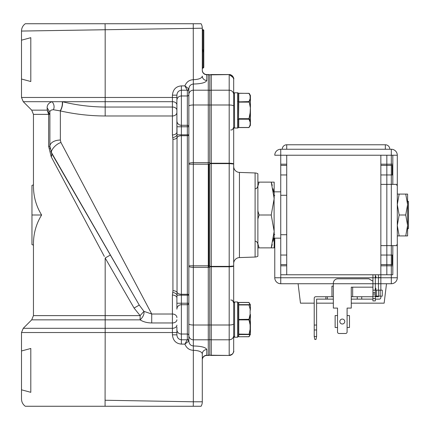 <?xml version="1.0" encoding="UTF-8"?>
<svg xmlns="http://www.w3.org/2000/svg" width="430" height="430" viewBox="0 0 430 430"><rect width="100%" height="100%" fill="white"/><g stroke="black" fill="none" stroke-linecap="round" stroke-linejoin="round"><path stroke-width="0.64" d="M46.601 30.664L21.5 31.057L21.5 79.029L30.809 81.523L30.809 37.684L21.5 40.178M188.851 119.368L188.851 88.983C189.076 86.027 190.571 84.377 193.333 84.033C190.571 84.377 189.076 86.027 188.851 88.983L188.7 88.822A1.494 1.397 -44.1 0 1 187.26 90.219L184.884 85.887C186.507 81.936 189.324 79.872 193.333 79.7C198.853 79.453 201.842 78.255 202.299 76.099L202.299 76.099A4.483 4.332 180 0 0 206.782 80.426L206.782 74.75A4.483 4.332 180 0 1 202.299 70.418L202.299 28.213A8.965 8.965 0 0 0 201.106 23.741A8.965 8.965 0 0 1 202.299 28.213L21.785 31.051L105.178 29.751L105.178 101.695L52.143 101.695C48.746 102.845 47.085 104.898 47.149 107.855L47.246 110.15L31.702 110.15L23.252 101.695L21.5 97.47L172.414 97.47L172.414 134.934L172.93 139.32L172.93 290.68L172.414 295.066L172.414 314.018L151.725 314.018L60.953 142.497L60.35 140.051A10.46 6.246 180 0 0 49.891 146.297L49.891 112.622M105.178 29.751L105.07 23.741L25.558 23.741L201.106 23.741M21.5 31.057C21.581 28.009 22.838 25.569 25.284 23.741L42.764 23.741M57.695 23.741L91.929 23.741M167.781 23.741L163.346 23.741L167.781 23.741M79.136 23.741L67.069 23.741M43.973 23.741L45.634 23.741M206.782 80.426C205.852 82.651 201.369 83.85 193.333 84.033L193.258 23.741M176.897 100.303A4.483 4.332 0 0 1 181.379 95.971L181.379 90.219C178.617 90.563 177.122 92.213 176.897 95.17L176.897 102.937L176.897 97.47L172.414 97.47L172.414 95.17C173.027 89.451 176.015 86.355 181.379 85.892L181.379 90.219L187.26 90.219A3.289 0.849 -0 0 1 187.356 90.429L187.356 125.286L181.379 125.286A4.483 4.467 180 0 1 176.897 120.819L176.897 95.17L172.414 95.17M172.688 137.578C174.972 137.186 176.424 136.267 177.036 134.816L176.897 117.879L176.897 132.075A4.483 2.86 180 0 1 172.414 134.934M176.897 104.866A4.483 3.171 180 0 0 172.414 101.695L105.178 101.695L105.178 107.043C90.483 106.909 76.277 105.146 62.549 101.749L62.323 101.695C62.543 105.054 61.839 108.113 60.2 110.881L53.384 109.741L60.35 110.929C75.218 114.251 90.16 115.939 105.178 115.982L172.414 115.982A4.483 3.537 0 0 0 176.897 112.445M48.493 112.95L48.628 114.375L49.891 114.375L49.891 146.281M49.891 114.375L47.246 110.15L48.628 114.375L48.628 146.297L51.213 156.756L104.329 256.425M47.149 107.855L49.891 112.085C49.944 110.634 51.111 109.854 53.384 109.741C54.626 107.14 54.212 104.458 52.143 101.695L23.252 101.695M62.549 101.749C62.715 105.108 61.979 108.166 60.35 110.929L60.35 140.051M176.897 303.225L181.379 303.225L181.379 304.714A4.483 4.467 180 0 0 176.897 309.181L176.897 297.925A4.483 2.86 0 0 0 172.414 295.066M176.897 297.925L177.036 295.184C176.424 293.733 174.972 292.814 172.688 292.421M188.851 303.225L187.356 303.225L187.356 295.184L188.851 295.184A1.494 0.903 0 0 0 187.356 294.287L187.356 295.184L177.036 295.184L177.036 134.816L181.379 134.816L181.379 303.225L187.356 303.225L187.356 304.714A1.494 1.489 180 0 0 188.851 303.225L188.851 310.632M176.897 117.879L176.897 132.075M188.7 88.822L184.884 85.887L181.379 85.892M202.299 52.202L202.299 49.88L202.299 52.202A0.747 0.414 180 0 1 203.046 51.788L203.046 50.627A0.747 0.747 0 0 1 203.793 51.374L203.793 67.209L203.793 51.374A0.747 0.414 180 0 1 203.046 51.788L203.046 67.623A0.747 0.414 0 0 0 203.793 67.209A0.747 0.747 0 0 1 203.046 67.956L203.046 67.623A0.747 0.414 0 0 0 202.299 68.042L202.299 68.703L202.299 68.042M202.299 28.96L202.299 30.455L202.299 28.96A0.747 0.747 0 0 0 203.046 29.708A0.747 0.747 0 0 1 203.793 30.455L203.793 51.374M193.333 84.033L193.333 104.99A4.483 1.161 180 0 0 188.851 106.151L188.851 164.196L209.77 164.196L209.77 265.804L208.276 265.804L208.276 104.99L193.333 104.99L193.333 265.804L208.276 265.804L208.276 267.347L193.333 267.347L193.333 325.01L208.276 325.01L208.276 267.347A4.483 1.161 180 0 0 209.77 267.283L209.77 355.003A4.483 4.332 0 0 1 208.276 355.25L208.276 325.01A4.483 1.161 0 0 0 209.77 324.946A4.483 1.161 0 0 0 211.264 325.005L229.195 325.005L229.195 266.772C231.91 266.724 233.404 266.466 233.678 265.987L233.678 350.971C233.415 353.659 231.921 355.137 229.195 355.406L232.318 354.148M188.851 295.184L188.851 134.816L181.379 134.816L181.379 95.971L187.356 95.971A1.494 1.446 0 0 0 188.851 94.53A4.483 4.332 0 0 1 193.333 90.198L208.276 90.198L208.276 74.546L206.782 74.546L208.276 74.546A4.483 4.483 0 0 1 209.77 74.798L209.77 162.717A4.483 1.161 0 0 0 208.276 162.653L193.333 162.653A4.483 1.161 0 0 0 188.851 163.808M229.314 355.454L209.77 355.202A4.483 4.483 0 0 1 208.276 355.454L206.782 355.454L208.276 355.454L206.782 355.25L206.782 349.574A4.483 4.332 0 0 0 202.299 353.901A4.483 4.332 0 0 1 206.782 349.574C205.862 347.349 201.38 346.15 193.333 345.967C190.571 345.623 189.076 343.973 188.851 341.017L188.851 323.849A4.483 1.161 0 0 0 193.333 325.01L193.333 350.3C189.318 350.127 186.502 348.063 184.884 344.113L188.851 341.017A1.494 1.446 180 0 0 187.356 339.571L187.356 334.029A1.494 1.446 180 0 1 188.851 335.47L188.851 335.47A4.483 4.332 180 0 0 193.333 339.802L208.276 339.802A4.483 4.332 180 0 0 209.77 339.555L209.77 355.153L211.264 355.406L210.501 355.39M176.897 329.697L176.897 334.83L176.897 329.697A4.483 4.332 180 0 0 181.379 334.029L181.379 339.781C178.617 339.437 177.122 337.786 176.897 334.83L172.414 334.83C173.032 340.549 176.02 343.645 181.379 344.108L184.884 344.113L187.26 339.781A1.494 1.397 -135.9 0 1 188.7 341.178M60.393 168.49L51.89 153.768C49.557 151.403 55.384 144.147 60.953 142.497L61.501 143.539M67.655 155.171L129.134 271.335M138.046 288.17L146.06 303.306M100.099 248.486L51.213 156.756L51.89 153.768L139.255 305.085L143.942 311.358L151.725 314.018L151.725 322.957C147.141 322.892 143.271 321.86 140.115 319.85C143.109 317.001 144.383 314.169 143.942 311.358L140.115 315.625L134.079 308.073L139.255 305.085L50.794 151.408M50.116 148.893L49.891 146.297L51.89 153.768L53.659 156.826M51.218 156.746L51.767 155.837M31.96 215L31.96 244.584L33.454 245.148C33.293 234.124 36.018 224.073 41.624 215C36.018 205.927 33.293 195.876 33.454 184.852L31.96 185.416L31.96 215L41.624 215M31.702 319.85L23.252 328.305L105.178 328.305L105.178 319.85L140.115 319.85L140.115 315.625L33.454 315.625L31.702 319.85L105.178 319.85L105.178 258.011L134.079 308.073L105.178 258.011L110.354 255.022L128.624 286.67M176.897 327.063L176.897 332.53L172.414 332.53L172.414 334.83M188.851 126.775A1.494 1.489 0 0 0 187.356 125.286L187.356 126.775L188.851 126.775L188.851 134.816A1.494 0.903 180 0 1 187.356 135.713L187.356 294.287L181.379 294.287A4.483 2.704 0 0 1 177.155 292.481A4.483 2.704 180 0 0 172.93 290.68M188.851 265.804L193.333 265.804L193.333 267.347A4.483 1.161 180 0 1 188.851 266.192L188.851 164.196M188.851 266.192L188.851 323.849M202.299 359.937A4.483 4.483 0 0 1 206.782 355.454A4.483 4.483 0 0 0 202.299 359.937A4.483 4.483 0 0 1 206.782 355.454L206.782 355.25A4.483 4.332 0 0 0 202.299 359.582M105.178 400.249L193.333 401.787L193.333 350.3C198.853 350.547 201.842 351.745 202.299 353.901L202.299 401.787A8.965 8.965 0 0 1 201.106 406.259L25.558 406.259L105.07 406.259L105.178 332.53L21.5 332.53L23.252 328.305M21.5 389.822L30.809 392.316L30.809 348.477L21.5 350.971L21.5 398.943C21.581 401.991 22.838 404.431 25.284 406.259M167.781 406.259L163.346 406.259L167.781 406.259M193.258 406.259L193.333 401.787L202.299 401.787A8.965 8.965 0 0 1 201.106 406.259M202.299 70.063A4.483 4.483 180 0 0 206.782 74.546A4.483 4.483 0 0 1 202.299 70.063A4.483 4.483 180 0 0 206.782 74.546L208.276 74.75A4.483 4.332 180 0 1 209.77 74.997M208.873 267.342L208.873 164.196L208.873 267.342M202.299 30.455L203.046 30.455L203.046 49.88L202.299 49.88A0.747 0.747 0 0 0 203.046 50.627L203.046 49.88L203.793 49.88L203.793 30.455L203.046 30.455L203.046 29.708A0.747 0.747 0 0 1 203.793 30.455M202.299 49.88L202.299 49.88A0.747 0.747 0 0 0 203.046 50.627M233.678 164.013L233.678 265.987L229.195 266.385L229.195 163.615L233.678 164.013C233.415 163.54 231.921 163.276 229.195 163.228L229.195 74.594C231.91 74.847 233.404 76.325 233.678 79.029L233.678 164.045M233.678 129.468L233.678 94.541A4.483 4.332 0 0 0 229.195 90.209L211.264 90.209L211.264 163.228L209.77 163.276L209.77 105.065A4.483 1.161 180 0 0 208.276 104.99L208.276 90.198A4.483 4.332 0 0 1 209.77 90.445L209.77 90.456A4.483 4.332 0 0 1 211.264 90.209L211.264 74.546L229.195 74.546L232.318 75.814M233.678 139.497L233.678 139.965L233.678 139.497M233.689 127.296L233.678 132.607L233.678 127.146A0.898 0.898 0 0 0 234.576 128.038L234.425 92.789M233.678 129.435L233.678 132.607M233.678 150.898L233.678 152.757L233.678 150.898M233.678 161.841L233.678 198.289M233.678 203.6L233.678 204.992M233.678 206.395L233.678 207.69M233.678 208.808L233.678 209.695M233.678 330.202L233.678 336.33A0.898 0.898 0 0 0 234.576 337.227L234.576 301.962L233.678 302.86L233.678 292.954L233.678 300.532M233.678 290.035L233.678 290.503L233.678 290.035M233.678 343.5L233.678 334.814L233.678 343.5M233.678 297.393L233.678 300.565M233.678 279.102L233.678 277.242L233.678 279.102M233.678 274.415L233.678 274.947M233.678 231.711L233.678 268.159M233.678 220.305L233.678 221.192M233.678 222.31L233.678 223.605M233.678 225.008L233.678 226.4M233.678 335.459A4.483 4.332 180 0 1 229.195 339.791L211.264 339.791L211.264 355.406L229.195 355.454C231.91 355.202 233.404 353.707 233.678 350.971L233.667 351.283M232.592 353.901L232.318 354.186M232.619 76.131L233.678 79.029C234.479 78.593 231.942 74.218 229.195 74.546L229.195 89.488M233.528 77.884L229.195 74.546M209.77 215L209.77 163.276M209.77 163.642L211.264 163.615L211.264 266.385L209.77 266.358M209.77 74.847L229.195 74.594L218.784 74.594M211.264 74.546L209.77 74.798L211.264 74.546M209.77 266.724L211.264 266.772L211.264 266.385L229.195 266.385L229.195 266.772L211.264 266.772L211.264 339.791A4.483 4.332 180 0 1 209.77 339.544M233.678 263.552A5.977 5.977 0 0 1 239.446 257.586L255.103 257.038A5.977 5.977 0 0 0 257.882 256.242L257.882 173.758A5.977 5.977 180 0 0 255.103 172.962L239.446 172.414A5.977 5.977 180 0 1 233.678 166.448M274.77 234.425L274.168 234.425L274.168 231.437L271.233 247.874L272.255 244.552M255.495 241.445C256.076 240.848 256.871 241.644 257.882 243.837L259.096 247.874L274.168 247.874L274.071 195.628M272.255 185.448L271.233 182.126L274.168 182.126L274.168 198.563L271.233 215L274.168 231.437L274.071 234.366M273.679 192.054L273.077 188.754M257.882 182.126L271.233 182.126L274.168 198.563M273.077 241.246L273.679 237.94M271.233 215L259.096 215L257.882 219.026M257.882 210.974L259.096 215M259.096 182.126L257.882 186.152C256.871 188.356 256.076 189.152 255.495 188.555M259.096 247.874L257.882 247.874M407.602 201.219L408.5 201.455L408.5 228.545L407.602 228.781M351.272 303.161L384.146 303.161L386.516 283.736L391.316 283.736L391.316 277.758L391.316 283.736A5.977 5.977 0 0 0 397.293 277.758L391.316 277.758L391.316 149.253A5.977 5.977 0 0 1 397.293 155.23L391.316 155.23L392.81 155.23L392.81 164.196L386.833 164.196L386.833 155.23L386.833 274.77L392.81 274.77L392.81 245.632M286.724 265.804L280.747 265.804L280.747 274.77L280.747 155.23L397.293 155.23A5.977 5.977 0 0 0 391.316 149.253L280.747 149.253L280.747 164.196L286.724 164.196M392.81 184.368L392.81 155.23M392.81 265.804L392.81 274.77L386.833 274.77L386.833 265.804L392.81 265.804M380.856 164.196L386.833 164.196L386.833 165.394L392.214 165.394L392.214 174.956L392.81 174.956M386.833 245.632L386.833 255.044L392.214 255.044L392.214 264.606L392.81 264.606M380.856 290.159L380.856 155.23L380.856 274.77L386.833 274.77L386.833 265.804L380.856 265.804M280.747 274.77L286.724 274.77L286.724 155.23L286.724 274.77L280.747 274.77L280.747 283.736L298.098 283.736L300.468 303.161L314.217 303.161M386.833 274.77L286.724 274.77M380.856 174.956L386.833 174.956L386.833 184.368M380.856 264.606L386.833 264.606L386.833 265.804M386.833 164.196L386.833 155.23M392.214 264.606L386.833 264.606L386.833 255.044L380.856 255.044M392.214 174.956L386.833 174.956L386.833 165.394L380.856 165.394M280.747 265.804L280.747 264.606L286.724 264.606M280.747 264.606L280.747 238.161L274.77 238.161L274.77 277.758L280.747 277.758L274.77 277.758A5.977 5.977 0 0 0 280.747 283.736L280.747 277.758L397.293 277.758L397.293 155.23L397.293 277.758A5.977 5.977 0 0 1 391.316 283.736L280.747 283.736A5.977 5.977 0 0 1 274.77 277.758L274.77 238.161M274.77 191.839L280.747 191.839L280.747 174.956L286.724 174.956M280.747 174.956L280.747 164.196M274.77 155.23L280.747 155.23L274.77 155.23A5.977 5.977 0 0 1 280.747 149.253A5.977 5.977 0 0 0 274.77 155.23A5.977 5.977 0 0 1 280.747 149.253L280.747 277.758L372.939 277.758M286.724 149.253L286.724 144.77A4.483 4.483 0 0 0 282.241 149.253A4.483 4.483 0 0 1 286.724 144.77L385.339 144.77A4.483 4.483 0 0 1 389.822 149.253M385.339 149.253L385.339 144.77M280.747 238.161L280.747 191.839M386.516 283.736L380.856 283.736M378.464 283.736L375.331 283.736M333.341 283.736L298.098 283.736M316.604 303.161L333.341 303.161M380.856 245.632L397.293 245.632M397.293 184.368L380.856 184.368M333.341 296.732L331.949 296.732L331.949 286.122L333.341 286.122L333.341 283.284A4.483 4.483 0 0 1 337.824 278.801L368.795 278.801L372.939 281.193L372.939 287.17L351.272 287.17L351.272 308.09L347.091 308.09L347.091 331.998A1.494 1.494 0 0 1 345.596 333.492L339.017 333.492A1.494 1.494 0 0 1 337.523 331.998L337.523 308.09L333.341 308.09L333.341 299.124L327.364 299.124L327.364 296.732L331.949 296.732M352.659 287.17L352.659 296.732L351.272 296.732M314.217 298.226A1.494 1.494 0 0 1 315.711 296.732L327.364 296.732L325.87 296.732L325.87 299.124L327.364 299.124L316.604 299.124L316.604 336.48L316.007 339.469L316.604 336.48L314.217 336.48L314.217 298.226M372.939 299.124L357.249 299.124L361.732 299.124L361.732 296.732L357.249 296.732L372.939 296.732M375.331 296.732L378.464 296.732L378.464 296.136M352.659 296.732L357.249 296.732L357.249 299.124L351.272 299.124M380.856 296.136L380.856 297.63A1.494 1.494 0 0 1 379.362 299.124L375.331 299.124M378.464 290.159L378.464 277.603L380.856 277.603M357.249 299.124L357.249 296.732M327.364 296.732L327.364 299.124M314.814 339.469L314.217 336.48L314.814 339.469L316.007 339.469L314.814 339.469M316.604 329.982L314.217 329.982M314.217 325.048L316.604 325.048M378.464 277.603L378.464 274.77M375.331 274.77L375.331 275.813A1.494 1.494 0 0 1 375.927 277.011A1.494 1.494 0 0 0 375.331 275.813L375.331 290.159A1.494 1.494 0 0 0 375.927 288.965A1.494 1.494 0 0 1 375.331 290.159L375.331 287.767A1.494 1.494 0 0 1 375.927 288.965M347.091 308.09L347.091 315.561L349.477 315.561L347.091 315.561L347.091 331.998M345.596 333.492L339.017 333.492M337.523 331.998L337.523 327.515L335.137 327.515L337.523 327.515L337.523 308.09M333.341 308.09L333.341 283.284M342.307 319.071A2.467 2.467 0 0 0 339.84 321.538A2.467 2.467 0 0 0 342.307 324.005A2.467 2.467 0 0 0 344.774 321.538A2.467 2.467 0 0 0 342.307 319.071M375.331 296.136L375.331 290.159L376.443 290.159L376.443 296.136L372.939 296.136L372.939 300.919L372.939 298.527L375.331 298.527L375.331 300.919L375.331 296.136M375.927 277.011A1.494 1.494 0 0 1 375.331 278.205L375.331 275.813M372.939 287.17L372.939 296.136L372.939 290.159L378.513 290.159L378.513 296.136L372.939 296.136M372.939 274.77L372.939 281.193M375.331 294.045L372.939 294.045M375.331 298.527L372.939 298.527M372.939 300.919L375.331 300.919L372.939 300.919M380.179 296.136L380.179 290.159L382.248 290.159L382.248 296.136L376.443 296.136M380.179 290.159L376.443 290.159M349.477 327.515L347.091 327.515L349.477 327.515L349.477 315.561L349.477 327.515M337.523 315.561L335.137 315.561L335.137 327.515L335.137 315.561L337.523 315.561M407.602 200.466L407.602 204.54L405.737 194.08L407.602 194.08L407.602 235.919L397.293 235.919M407.602 204.54L405.737 215L407.602 225.46L407.602 229.534M407.602 225.46L405.737 235.919M397.293 194.08L399.164 194.08L397.293 204.54L399.164 215L397.293 225.46L399.164 235.919M405.737 215L399.164 215M405.737 194.08L399.164 194.08M238.456 110.408L238.456 100.394M238.456 120.416L238.456 95.911L238.456 102.125L238.757 102.125L238.757 93.245L238.456 93.584L238.456 101.867L248.981 101.604L250.115 98.733L250.41 98.997M233.678 99.798L233.678 93.67A0.898 0.898 0 0 1 234.576 92.772L237.564 92.772L237.564 128.038L234.425 128.022M238.446 93.52L238.456 127.14A0.898 0.898 0 0 1 237.564 128.038L237.715 128.022M238.456 93.67A0.898 0.898 0 0 0 237.564 92.772L237.715 92.789M233.678 127.14L233.689 93.52M233.678 101.442L233.678 119.368M238.456 336.33L237.564 337.227L237.564 301.962L238.456 302.86L238.456 336.33L238.456 309.584M238.456 329.606L238.456 328.859M237.564 337.227L234.576 337.227L233.678 336.33L233.678 319.592M233.678 302.854A0.898 0.898 0 0 1 234.189 302.048M238.456 124.899L238.757 102.125L248.981 102.125L250.373 98.868L250.373 107.86L249.239 101.786M250.41 95.761L250.41 105.275L250.41 95.761M250.41 125.049L250.41 119.927L250.41 125.049M238.456 118.685L238.456 127.226L238.456 118.943L238.757 119.207L238.757 118.685L248.981 118.685L250.115 112.945L250.41 112.945M238.456 127.226L238.757 127.565L238.757 119.207L248.981 119.207L250.373 112.95L250.373 121.943L249.239 118.761M250.115 112.945L250.373 107.865L249.239 102.05M250.346 96.175L248.981 93.326L238.757 93.326M238.757 127.484L248.981 127.484L250.41 124.356L250.41 125.27L250.41 124.356L249.013 127.49M250.115 124.614L250.41 112.934L250.41 121.824L250.115 122.077L248.981 119.207L249.239 119.024M248.981 93.326L250.41 96.454L250.41 107.865L250.41 95.546L250.41 96.454L250.373 95.395L249.217 93.396L238.757 93.245L238.456 93.541M249.808 94.557L249.927 94.837M250.41 112.934L250.41 107.865L250.41 112.934M250.41 121.819L250.41 124.351L250.41 121.819M250.115 98.733L250.115 96.196L250.373 96.325M250.115 324.865L248.981 319.893L249.239 319.748L250.41 324.714L250.115 324.865L250.115 329.267L248.981 334.535L250.115 334.535L238.757 334.535A0.301 0.301 0 0 1 238.456 334.239L238.456 334.239A0.301 0.301 0 0 0 238.757 334.535L238.757 302.435L238.456 302.774M249.239 319.748L248.981 319.296L248.981 319.893L238.757 319.893L238.456 319.447L238.456 334.088L238.456 305.101L238.456 319.447L248.981 319.296L250.115 314.325L250.41 314.47L250.41 329.117L250.41 314.464M250.115 314.325L250.115 309.923L250.41 310.073L248.981 304.951L238.456 304.951A0.301 0.301 0 0 1 238.757 304.655L250.115 304.655L248.981 304.655L248.981 304.951L248.981 304.655A0.301 0.285 90 0 1 249.239 304.822L250.373 304.805A0.301 0.301 0 0 1 250.41 304.951M250.41 334.239A0.301 0.301 0 0 1 250.373 334.384L249.239 334.217L250.41 329.117L250.41 334.239L250.41 329.111M249.239 319.442L250.373 314.405L250.373 324.784M249.239 304.972L250.373 304.8L250.373 309.992L248.981 304.951M250.384 329.181L250.373 334.389A0.301 0.301 0 0 1 250.115 334.535M249.932 334.535L248.981 336.674L238.757 336.754L238.456 336.416L238.456 328.133M249.932 304.655L248.981 302.516L238.757 302.516M249.352 336.367L249.97 335.056M250.41 317.066L250.41 331.009L250.41 317.066M250.41 308.181L250.41 304.73L250.41 308.181M250.152 304.655L248.981 302.516M249.798 303.72L250.056 304.365M31.702 110.15L33.454 114.375L48.628 114.375M176.897 110.214A4.483 3.171 0 0 0 172.414 107.043L105.178 107.043L105.178 115.982M176.897 317.555A4.483 3.537 0 0 0 172.414 314.018L172.414 322.957A4.483 3.171 180 0 0 176.897 319.786M176.897 126.775L187.356 126.775L187.356 135.713L181.379 135.713A4.483 2.704 0 0 0 177.155 137.519A4.483 2.704 0 0 1 172.93 139.32M188.851 88.983A1.494 1.446 0 0 1 187.356 90.429M48.628 146.297L49.891 146.297M151.725 322.957L172.414 322.957L172.414 332.53L105.178 332.53L105.178 328.305L172.414 328.305A4.483 3.171 0 0 0 176.897 325.134M181.379 344.108L181.379 339.781L187.26 339.781A3.284 0.849 180 0 0 187.356 339.571M187.356 334.029L181.379 334.029L181.379 304.714L187.356 304.714L187.356 334.029M229.195 355.406L229.195 325.005A4.483 1.161 0 0 0 233.678 323.844M211.264 355.454L218.784 355.406M233.678 106.156A4.483 1.161 180 0 0 229.195 104.995L211.264 104.995A4.483 1.161 180 0 0 209.77 105.065M211.264 163.228L229.195 163.228L229.195 163.615L211.264 163.615L211.264 163.228M239.446 257.586L239.446 172.414M255.103 257.038L255.103 172.962M397.293 155.23A5.977 5.977 0 0 0 391.316 149.253M391.316 274.77L391.316 277.758L380.856 277.758M378.464 277.758L375.729 277.758M397.293 277.758A5.977 5.977 0 0 1 391.316 283.736M274.77 277.758A5.977 5.977 0 0 0 280.747 283.736M314.217 336.48L316.604 336.48M361.732 296.732L361.732 299.124M325.87 299.124L325.87 296.732M375.331 292.55L372.939 292.55M238.456 127.269L238.757 127.565L248.959 127.565L250.373 125.415L250.373 124.49M238.456 334.088L248.981 334.239L238.763 334.239M238.757 336.674L238.757 334.535M238.456 336.459L238.757 336.754L248.959 336.754L250.373 334.389M250.373 304.8L248.959 302.435L238.757 302.435L238.456 302.731M21.5 79.029L21.5 97.47M33.454 114.375L33.454 184.852M33.454 245.148L33.454 315.625M110.354 255.022L110.102 254.592M78.19 199.321L73.675 191.495M61.216 169.915L51.89 153.768M21.5 332.53L21.5 350.971M203.046 67.956L202.299 68.703M229.195 355.454C231.942 355.782 234.479 351.407 233.678 350.971M233.678 136.719L233.678 135.907M233.678 155.606L233.678 154.633L233.678 155.606M233.678 147.522L233.678 145.947M233.678 143.491L233.678 142.878M230.69 130.037C231.571 129.462 232.254 131.134 233.678 127.049M233.678 293.281L233.678 294.093M233.678 274.394L233.678 275.367M230.69 299.963L232.044 300.285C232.152 299.721 232.695 300.608 233.678 302.951M233.678 287.751L233.678 286.504M233.678 284.047L233.678 282.467M233.678 147.533L233.678 146.447M274.168 195.575L274.77 195.575M392.214 165.394L392.81 165.394M392.214 255.044L392.81 255.044M280.747 255.044L286.724 255.044M280.747 165.394L286.724 165.394M280.747 195.279L286.724 195.279M280.747 234.721L286.724 234.721M396.696 244.885L397.293 244.288M396.696 185.115L397.293 185.712M237.946 127.952L238.29 127.662M237.946 92.858L238.29 93.149M234.189 92.858L233.845 93.149M234.189 127.952L233.845 127.662M237.564 128.038L234.576 128.038M237.564 301.962L234.576 301.962M238.161 119.368L238.456 119.669M238.161 101.442L238.456 101.141"/></g></svg>
